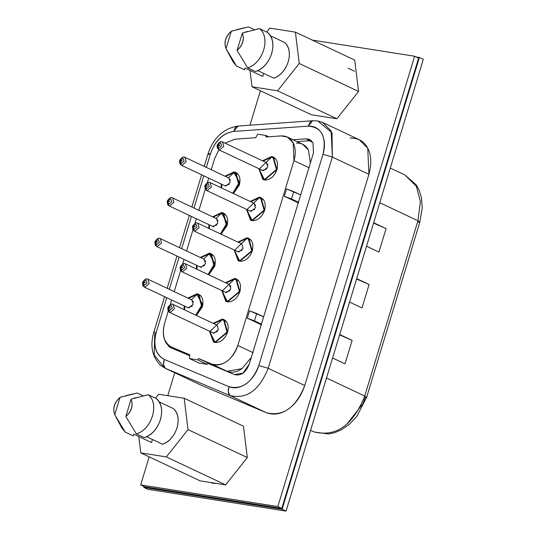 <?xml version="1.0" encoding="UTF-8"?>
<svg xmlns="http://www.w3.org/2000/svg" width="538" height="538" viewBox="0 0 538 538"><rect width="100%" height="100%" fill="white"/><g stroke="black" fill="none" stroke-linecap="round" stroke-linejoin="round"><path stroke-width="0.81" d="M310.581 430.393L314.34 431.974C336.263 437.152 353.056 425.168 364.717 396.029L326.499 378.012L364.717 396.029C353.056 425.168 336.263 437.152 314.34 431.974L314.696 432.122M314.488 432.041L328.469 433.978L334.34 432.76L341.334 429.842L349.512 424.166L356.741 416.506L366.593 397.407L364.717 396.029L366.593 397.407L365.134 397.609L362.78 403.91L346.889 424.025M366.593 397.407L419.848 222.12L417.965 220.741L364.717 396.029L417.965 220.741L379.754 202.732L417.965 220.741L419.848 222.12L418.389 222.329M356.694 278.637L369.108 284.488L361.98 307.958L349.559 302.107L361.98 307.958L369.108 284.488L356.694 278.637M373.668 222.752L386.089 228.603L378.954 252.073L366.539 246.222L378.954 252.073L386.089 228.603L373.668 222.752M339.713 334.522L352.128 340.372L344.999 363.843L332.578 357.992L344.999 363.843L352.128 340.372L339.713 334.522M390.279 168.091L405.047 175.052L416.412 186.35L420.386 201.589L417.965 220.741L420.386 201.589L416.412 186.35L405.047 175.052L416.351 184.998L419.189 190.317L421.429 197.715L422.236 207.91L419.848 222.12M356.58 279.007L369.108 284.488L356.58 279.007M373.554 223.122L386.089 228.603L373.554 223.122M339.599 334.892L352.128 340.372L339.599 334.892M423.325 59.328L286.061 511.1L147.802 489.277L286.061 511.1L423.325 59.328L419.371 57.465L282.107 509.237L286.061 511.1L282.107 509.237L143.848 487.415L147.802 489.277L143.848 487.415L144.117 486.527L143.848 487.415L282.107 509.237L419.371 57.465L423.325 59.328M416.143 56.954L419.371 57.465L416.143 56.954M418.591 58.111L281.777 508.417L144.621 486.769L281.777 508.417L418.591 58.111L414.637 56.241L277.823 506.554L281.777 508.417L277.823 506.554L140.667 484.906L144.621 486.769L140.667 484.906L149.194 456.849L140.667 484.906L277.823 506.554L414.637 56.241L418.591 58.111M170.364 307.803L168.26 307.783L170.364 307.803M168.172 308.072L170.277 308.099L168.286 307.783L169.578 310.601L172.315 308.267L171.178 305.322L168.172 308.072L169.463 312.343L170.062 312.524L174.406 308.913L173.162 304.495L172.557 304.313L173.162 304.495L174.406 308.906L170.062 312.524L168.105 311.065L167.795 307.803M182.712 267.178L180.607 267.151L182.712 267.178M180.512 267.447L182.624 267.467L180.633 267.151L181.918 269.968L184.655 267.635L183.525 264.689L180.512 267.447L181.804 271.71L182.402 271.892L186.753 268.28L185.502 263.862L184.904 263.681L185.502 263.862L186.753 268.274L182.409 271.892L180.452 270.439L180.136 267.171M195.052 226.545L192.947 226.518L195.052 226.545M192.86 226.814L194.964 226.834L192.981 226.525L194.265 229.336L197.002 227.002L195.866 224.057L192.86 226.814L194.151 231.078L194.749 231.266L199.094 227.648L197.849 223.236L197.244 223.048L197.849 223.236L199.094 227.648L194.749 231.266L192.792 229.807L192.483 226.538M207.399 185.913L205.294 185.892L207.399 185.913M205.207 186.182L207.312 186.209L205.321 185.892L206.605 188.71L209.349 186.377L208.213 183.431L205.207 186.182L206.491 190.452L207.09 190.634L211.441 187.022L210.19 182.604L209.591 182.422L210.19 182.604L211.441 187.016L207.096 190.634L205.139 189.174L204.83 185.913M219.746 145.28L217.634 145.26L219.746 145.28M217.547 145.556L219.652 145.576L217.668 145.26L218.953 148.078L221.69 145.744L220.56 142.799L217.547 145.556L218.838 149.82L219.437 150.001L223.781 146.39L222.537 141.971L221.938 141.79L222.537 141.971L223.788 146.383L219.437 150.001L218.838 149.82L214.588 158.697L211.239 169.719L214.588 158.697L218.845 149.82L217.096 147.533L217.17 145.28M145.126 282.531L143.021 282.511L145.126 282.531M142.926 282.8L145.038 282.827L143.047 282.511L144.332 285.328L147.069 282.995L145.939 280.049L142.926 282.8L144.218 287.07L144.816 287.252L149.167 283.634L147.916 279.222L147.318 279.04L147.916 279.222L149.167 283.634L144.823 287.252L142.866 285.792L142.55 282.524M157.473 241.898L155.361 241.878L157.473 241.898M155.274 242.174L157.378 242.194L155.395 241.878L156.679 244.696L159.416 242.362L158.28 239.417L155.274 242.174L156.565 246.438L157.163 246.619L161.508 243.008L160.263 238.59L159.658 238.408L160.263 238.59L161.508 243.001L157.163 246.619L155.206 245.167L154.897 241.898M169.813 201.273L167.708 201.246L169.813 201.273L167.735 201.252L169.019 204.063L171.763 201.73L170.627 198.784L167.829 200.956L169.813 201.273M167.621 201.542L168.905 205.805L169.504 205.987L173.855 202.375L172.604 197.957L172.005 197.776L172.604 197.957L173.855 202.369L169.51 205.993L167.553 204.534L167.244 201.266M182.16 160.64L180.048 160.62L182.16 160.64M179.961 160.909L182.066 160.936L180.082 160.62L181.367 163.438L184.104 161.104L182.974 158.159L179.961 160.909L181.252 165.173L181.851 165.361L186.195 161.743L184.951 157.331L184.352 157.143L184.951 157.331L186.202 161.743L181.857 165.361L179.894 163.902L179.584 160.633M167.782 395.665L174.736 372.767L167.782 395.665M249.955 125.193L260.426 90.74L249.955 125.193M312.242 40.081L414.637 56.241L312.242 40.081M213.694 323.6L222.1 319.78L216.545 325.046L222.1 319.78L213.707 323.607M222.1 319.78L223.707 320.278L227.049 332.094L215.415 341.785L213.801 341.294L209.995 331.448L222.1 319.78M217.527 331.401L213.183 332.948M169.463 312.343L213.445 333.076L214.05 333.257L218.394 329.639L217.144 325.228L173.162 304.495C171.669 303.419 169.907 304.421 167.883 307.507M226.041 282.975L234.44 279.155L228.885 284.414L234.44 279.155L226.047 282.975M234.44 279.155L236.054 279.646L239.397 291.462L227.756 301.152L226.148 300.661L222.342 290.816L234.44 279.155M229.43 284.568L230.923 286.734M229.874 290.769L225.53 292.322M181.804 271.71L225.792 292.443L226.39 292.632L230.735 289.014L229.491 284.602L185.502 263.862C184.009 262.786 182.254 263.788 180.23 266.875M234.682 250.19L246.787 238.522L241.232 243.781L246.787 238.522L238.395 242.349L246.787 238.522L248.395 239.013L251.737 250.829L240.103 260.526L238.489 260.029L234.689 250.19M242.214 250.136L237.87 251.69M194.151 231.078L238.132 251.818L238.737 251.999L243.082 248.381L241.831 243.97L197.849 223.236C196.357 222.154 194.601 223.162 192.57 226.242M253.58 203.156L259.128 197.89L250.742 201.716L259.128 197.89L260.742 198.387L264.084 210.203L252.443 219.894L250.836 219.396L247.029 209.558L253.58 203.156M254.118 203.31L255.611 205.476M254.561 209.511L250.217 211.057M206.491 190.452L250.479 211.185L251.078 211.367L255.429 207.749L254.178 203.337L210.19 182.604C208.704 181.528 206.942 182.53 204.917 185.617M265.92 162.523L271.475 157.257L263.082 161.084L271.475 157.257L273.089 157.755L276.431 169.571L264.79 179.262L263.176 178.771L259.377 168.925L265.92 162.523M266.465 162.678L267.958 164.843M266.909 168.878L262.557 170.432M218.838 149.82L262.826 170.553L263.425 170.741L267.769 167.123L266.525 162.705L222.537 141.971C221.044 140.895 219.289 141.898 217.265 144.984M195.758 315.147L202.389 303.957L196.854 294.508L191.299 299.774L196.854 294.508L188.461 298.334L196.854 294.508L198.468 294.999L201.811 306.821L195.745 315.14M184.662 309.915L184.756 306.176M191.844 299.928L193.337 302.087M192.288 306.122L187.944 307.675M144.218 287.07L188.206 307.803L188.804 307.985L193.149 304.367L191.905 299.955L147.916 279.222C146.423 278.146 144.668 279.148 142.644 282.235M203.646 259.141L209.201 253.875L200.809 257.702L209.201 253.875L210.809 254.373L214.151 266.189L208.092 274.514L214.736 263.324L209.201 253.875L203.646 259.141M197.009 269.289L197.103 265.543M204.184 259.296L205.684 261.461M204.628 265.496L200.284 267.05M156.565 246.438L200.546 267.171L201.151 267.352L205.496 263.734L204.245 259.323L160.263 238.59C158.771 237.514 157.015 238.516 154.984 241.602M215.994 218.509L221.548 213.25L213.156 217.076L221.542 213.25L223.156 213.741L226.498 225.556L220.432 233.882L227.083 222.698L221.548 213.25L215.994 218.509M209.349 228.657L209.443 224.918M216.532 218.67L218.024 220.829M216.975 224.864L212.631 226.417M168.905 205.805L212.893 226.538L213.499 226.727L217.843 223.109L216.592 218.697L172.604 197.957C171.118 196.881 169.356 197.89 167.331 200.97M228.334 177.883L233.889 172.617L225.496 176.444L233.889 172.617L235.503 173.108L238.845 184.931L232.779 193.25L239.423 182.066L233.889 172.617L228.334 177.883M221.696 188.024L221.791 184.285M228.879 178.038L230.372 180.196M229.322 184.231L224.971 185.785M181.252 165.173L225.24 185.913L225.839 186.094L230.183 182.476L228.939 178.065L184.951 157.331C183.458 156.255 181.703 157.257 179.679 160.344M356.062 71.124L357.198 80.377L356.062 71.124M350.117 102.092L345.813 107.506L350.117 102.092M245.133 439.741L245.772 444.919L245.133 439.741M239.82 467.018L232.994 475.619L239.82 467.018M216.572 483.447L213.035 483.259L209.712 482.364L213.035 483.259L216.572 483.447M350.009 138.017C358.348 137.95 364.26 141.346 367.736 148.212C371.341 154.951 371.738 163.646 368.92 174.305L304.743 385.524C301.125 396.055 295.725 403.836 288.543 408.873C281.401 414.058 274.064 415.37 266.525 412.794L201.797 385.504L266.525 412.794C283.163 416.721 295.9 407.629 304.743 385.524L368.92 174.305L367.736 148.212L359.115 139.638L322.538 122.402L331.166 130.969L332.343 157.062L368.92 174.305L332.343 157.062L268.173 368.281L304.743 385.524L268.173 368.281C259.329 390.393 246.586 399.485 229.955 395.558L266.525 412.794L229.955 395.558L165.22 368.261L201.797 385.504L164.574 367.972L154.157 354.952L154.769 333.311M212.954 483.245L212.463 482.794L212.954 483.245M317.729 120.942L322.538 122.402M164.574 367.972L201.797 385.504M209.04 154.675L208.038 153.747C213.478 137.715 223.478 128.481 238.038 126.04L235.536 127.298L233.64 131.433C222.994 133.209 215.281 140.62 210.506 153.666L206.33 167.405L210.506 153.666L208.038 153.747L210.506 153.666C215.2 140.465 222.914 133.054 233.64 131.433L238.038 126.04L238.805 126.074M164.615 296.68L153.767 332.376L156.235 332.302L166.746 297.689L156.235 332.302L153.767 332.376C149.934 345.766 152.146 356.707 160.405 365.208L165.22 368.261L229.955 395.558C246.586 399.485 259.329 390.393 268.173 368.281L332.343 157.062L332.02 132.799L317.75 120.942L312.672 120.741L308.274 126.141L310.17 121.998L312.672 120.741L238.038 126.04M169.295 289.303L179.093 257.056L169.295 289.303M181.642 248.67L191.441 216.424L181.642 248.67M193.989 208.038L203.781 175.798L193.989 208.038M233.64 131.433L308.274 126.141C321.791 127.257 326.694 136.659 322.975 154.345L332.343 157.062L322.975 154.345L258.798 365.564L268.173 368.281L258.798 365.564C251.925 382.747 242.019 389.815 229.094 386.761C227.682 390.662 227.964 393.594 229.955 395.558L228.213 391.758L229.094 386.761L164.359 359.471L163.478 364.468L165.22 368.261C163.236 366.297 162.947 363.365 164.359 359.471C155.549 354.764 152.839 345.712 156.235 332.302C153 345.598 155.711 354.65 164.359 359.471L229.094 386.761C234.494 388.846 240.197 387.831 246.202 383.715C252.127 379.317 256.33 373.264 258.798 365.564L322.975 154.345C325.194 146.605 324.885 139.846 322.054 134.063C318.98 128.515 314.387 125.872 308.274 126.141L233.64 131.433M306.156 138.824L313.002 142.765L313.459 152.846L249.282 364.065L243.028 373.083L234.521 374.603L207.769 363.318L207.184 364.334L198.885 363.022L207.184 364.334L207.769 363.318L234.521 374.603C240.943 376.116 245.866 372.605 249.282 364.065L313.459 152.846L313.002 142.765L309.673 139.45L306.156 138.824L310.11 140.687L311.489 140.714L310.11 140.687L306.156 138.824L293.075 139.752L306.156 138.824M189.564 355.645L169.786 347.306L165.193 340.776L165.509 342.161L169.537 347.192L189.564 355.645M222.322 319.047L213.162 323.351L222.322 319.047L225.536 320.567L222.322 319.047C227.433 320.635 229.188 325.013 227.601 332.181C224.891 339.169 220.755 342.612 215.193 342.518L227.601 332.181L224.037 319.572L222.322 319.047M209.464 331.2L213.472 341.993L215.193 342.518L209.464 331.2M234.662 278.415L225.509 282.719L234.662 278.415L237.883 279.935L234.662 278.415C239.773 280.009 241.535 284.387 239.948 291.549C237.238 298.536 233.095 301.986 227.534 301.885L239.948 291.549L236.384 278.946L234.662 278.415M221.811 290.567L225.819 301.361L227.534 301.885L221.811 290.567M247.009 237.789L237.85 242.093L247.009 237.789L250.224 239.302L247.009 237.789C252.12 239.376 253.882 243.754 252.295 250.916C249.578 257.904 245.442 261.354 239.881 261.26L252.295 250.916L248.731 238.314L247.009 237.789M234.151 249.935L238.159 260.728L239.881 261.26L234.151 249.935M259.35 197.157L250.197 201.461L259.356 197.157L262.571 198.677L259.356 197.157C264.461 198.744 266.223 203.122 264.635 210.291C261.925 217.278 257.789 220.721 252.221 220.627L264.635 210.291L261.071 197.681L259.356 197.157M246.498 209.309L250.506 220.103L252.221 220.627L246.498 209.309M271.697 156.524L262.544 160.828L271.697 156.524L274.918 158.044L271.697 156.524C276.808 158.118 278.57 162.496 276.983 169.658C274.266 176.646 270.13 180.089 264.568 179.995L276.983 169.658L273.418 157.056L271.697 156.524M258.845 168.676L262.847 179.47L264.568 179.995L258.845 168.676M197.076 293.775L187.923 298.079L197.076 293.775L200.297 295.295L197.076 293.775C202.187 295.362 203.949 299.74 202.362 306.909L196.397 315.45L202.362 306.909L198.798 294.299L197.076 293.775M184.225 305.927L184.009 309.612L184.225 305.927M209.423 253.142L200.264 257.446L209.423 253.142L212.644 254.662L209.423 253.142C214.534 254.736 216.296 259.108 214.709 266.276L208.744 274.817L214.709 266.276L211.145 253.674L209.423 253.142M196.565 265.295L196.357 268.98L196.565 265.295M221.77 212.517L212.611 216.821L221.77 212.517L224.985 214.03L221.77 212.517C226.875 214.104 228.637 218.482 227.049 225.644L221.084 234.185L227.049 225.644L223.485 213.041L221.77 212.517M208.912 224.662L208.704 228.347L208.912 224.662M234.111 171.884L224.958 176.188L234.111 171.884L237.332 173.404L234.111 171.884C239.222 173.471 240.984 177.849 239.397 185.018L233.431 193.559L239.397 185.018L235.832 172.409L234.111 171.884M221.259 184.036L221.044 187.722L221.259 184.036M354.703 60.095L358.564 91.447L336.875 118.77L311.334 114.735L336.875 118.77L358.564 91.447L354.703 60.095L295.396 32.139L354.703 60.095M247.332 457.556L225.644 484.879L200.102 480.844L225.644 484.879L247.332 457.556L188.024 429.6L166.336 456.923L225.644 484.879L166.336 456.923L140.795 452.888L200.102 480.844L140.795 452.888L138.777 436.526L140.795 452.888L166.336 456.923L188.024 429.6L247.332 457.556L243.472 426.204L247.332 457.556M198.562 358.503L197.796 359.909L207.184 364.334L197.796 359.909L189.497 358.597L198.885 363.022L189.497 358.597L189.779 354.798L189.497 358.597L197.796 359.909L198.562 358.503L211.764 364.071C216.498 365.901 221.501 365.006 226.774 361.395C231.972 357.535 235.657 352.229 237.823 345.477L293.977 160.66C295.92 153.868 295.651 147.937 293.17 142.866C290.473 137.997 286.445 135.684 281.085 135.919L265.859 136.995L265.98 135.489L268.744 136.793L265.98 135.489L265.859 136.995L281.085 135.919L287.292 137.022L293.17 142.866L293.977 160.66L237.823 345.477C231.791 360.547 223.109 366.748 211.764 364.071L198.562 358.503L213.882 365.726L227.09 371.294L211.764 364.071L227.09 371.294L213.882 365.726M172.389 348.402L170.754 346.728L172.389 348.402M255.738 137.715L257.682 134.177L265.98 135.489L257.682 134.177L255.738 137.715L234.884 139.194L225.092 143.175L234.884 139.194L255.738 137.715M297.03 141.615L310.11 140.687L297.03 141.615M208.69 178.112L207.285 182.732L208.69 178.112M205.267 189.383L198.892 210.351L205.267 189.383M196.343 218.737L194.944 223.357L196.343 218.737M192.92 230.015L186.551 250.984L192.92 230.015M184.003 259.37L182.597 263.99L184.003 259.37M180.573 270.641L174.204 291.609L180.573 270.641M171.656 300.002L170.25 304.622L171.656 300.002M171.696 347.171C163.969 343.049 161.588 335.107 164.567 323.345L168.233 311.273L164.567 323.345C161.73 335.006 164.11 342.948 171.696 347.171L189.779 354.798L171.696 347.171L187.016 354.394L171.252 346.976L187.016 354.394M266.72 32.051L269.854 28.11L295.396 32.139L299.256 63.491L358.564 91.447L299.256 63.491L277.568 90.814L336.875 118.77L277.568 90.814L252.026 86.779L311.334 114.735L252.026 86.779L250.009 70.417L252.026 86.779L277.568 90.814L299.256 63.491L295.396 32.139L269.854 28.11L266.72 32.051M155.489 398.16L158.616 394.22L184.164 398.248L243.472 426.204L184.164 398.248L188.024 429.6L184.164 398.248L158.616 394.22L155.489 398.16M251.32 357.353L242.093 368.617C236.828 372.229 231.824 373.123 227.09 371.294L242.093 368.617L251.32 357.353M174.44 348.483L174.231 349.182L174.44 348.483M296.404 143.142C301.764 142.906 305.792 145.22 308.489 150.089L310.345 163.101L308.489 150.089L302.612 144.245L287.292 137.022M253.142 352.699L237.823 345.477L253.142 352.699M298.624 203.008L284.34 196.276L286.566 188.946L284.34 196.276L298.624 203.008M309.296 167.883L293.977 160.66L309.296 167.883M261.589 324.898L247.305 318.166L249.531 310.836L247.305 318.166L261.589 324.898M284.663 42.495C289.276 46.947 290.473 53.37 288.254 61.756C285.409 70.048 280.601 75.515 273.822 78.171L257.837 70.639L273.822 78.171C287.722 73.619 294.649 50.821 284.663 42.495L270.419 35.777L284.663 42.495M263.681 73.397L262.759 76.43L263.681 73.397M152.449 439.499L151.528 442.539L152.449 439.499M173.431 408.604C178.044 413.056 179.241 419.479 177.022 427.865C174.178 436.157 169.362 441.624 162.59 444.28L146.605 436.748L162.59 444.28C176.491 439.721 183.418 416.93 173.431 408.604L159.181 401.886L173.431 408.604M298.449 202.234L284.34 196.276L291.495 198.959L293.721 191.622L286.566 188.946L300.681 194.904L293.721 191.622L291.495 198.959L298.449 202.234M261.421 324.125L247.305 318.166L254.461 320.85L256.687 313.513L249.531 310.836L263.647 316.795L256.687 313.513L254.461 320.85L261.421 324.125M244.46 32.341L247.803 31.392M256.552 29.287L259.491 28.649L267.393 32.374L259.491 28.649L242.342 33.013C244.629 39.536 242.867 45.327 237.063 50.384L242.342 33.013L237.063 50.384L247.594 67.795L237.063 50.384C242.766 45.212 244.521 39.422 242.342 33.013M255.503 71.52L247.594 67.795C263.196 63.45 270.93 37.31 259.491 28.649C271.024 37.351 263.122 63.356 247.594 67.795L255.503 71.52C271.031 67.089 278.933 41.076 267.393 32.374C272.705 37.122 274.138 44.19 271.683 53.565C268.475 62.818 263.082 68.803 255.503 71.52M226.182 48.965L233.089 61.897L236.532 66.046L244.44 69.772L244.965 68.044L262.759 76.43L244.965 68.044L244.44 69.772L236.532 66.046L226 48.635C223.714 42.105 225.476 36.315 231.279 31.265L226 48.635L231.279 31.265L233.364 30.605M248.428 26.9L254.481 29.751L248.428 26.9L231.279 31.265C225.583 36.436 223.821 42.226 226 48.635L226.195 48.992M114.95 415.074L121.857 428.006L125.3 432.155L133.209 435.881L133.733 434.146L151.528 442.539L133.733 434.146L133.209 435.881L125.3 432.155L114.769 414.744C112.482 408.214 114.244 402.424 120.048 397.374L114.769 414.744L120.048 397.374L122.133 396.714M137.197 393.009L143.249 395.86L137.197 393.009L120.048 397.374C114.352 402.538 112.59 408.329 114.769 414.744L114.964 415.101M133.222 398.45L136.571 397.501M145.321 395.396L148.253 394.751L156.161 398.483L148.253 394.751L131.111 399.115C133.397 405.645 131.635 411.435 125.831 416.486L131.111 399.115L125.831 416.486L136.363 433.897L125.831 416.486C131.528 411.321 133.29 405.531 131.111 399.115M144.271 437.629L136.363 433.897C151.965 429.559 159.692 403.419 148.253 394.751C159.793 403.46 151.891 429.465 136.363 433.897L144.271 437.629C159.799 433.198 167.701 407.185 156.161 398.483C161.474 403.231 162.906 410.299 160.445 419.667C157.244 428.927 151.851 434.912 144.271 437.629M236.512 29.711L245.079 27.64M236.532 66.046L231.737 58.454M125.28 395.82L133.848 393.742M125.3 432.155L120.505 424.563M354.555 71.292L348.173 68.218M216.565 342.592L213.801 341.294M226.471 321.576L223.707 320.278M228.912 301.966L226.148 300.661M238.818 280.95L236.054 279.646M241.253 261.334L238.489 260.029M251.159 240.318L248.395 239.013M253.6 220.701L250.836 219.396M263.506 199.685L260.742 198.387M265.947 180.075L263.176 178.771M275.853 159.06L273.089 157.755M201.232 296.303L198.468 294.999M213.573 255.678L210.809 254.373M225.92 215.045L223.156 213.741M238.267 174.413L235.503 173.108M208.038 153.747L204.191 166.403M201.642 174.789L191.851 207.029M189.302 215.422L179.504 247.662M176.955 256.048L167.163 288.294M215.045 483.205L215.597 483.467"/></g></svg>
